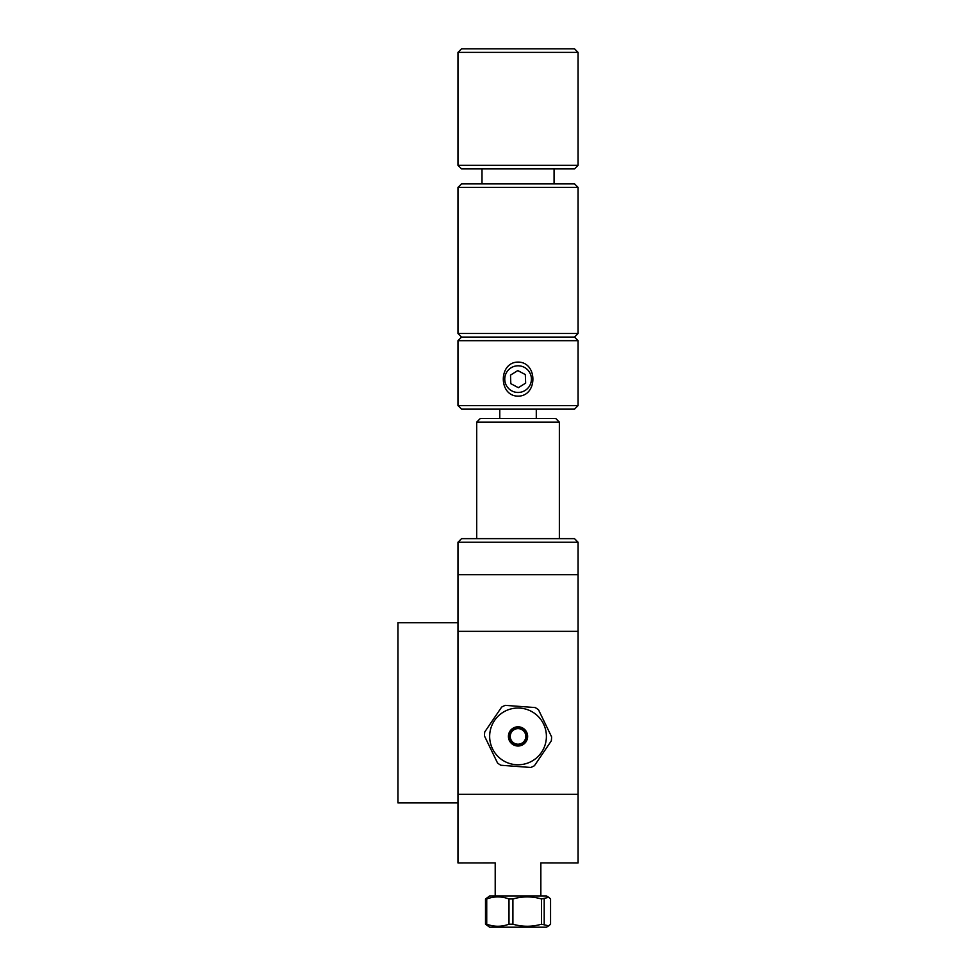 <?xml version="1.0" encoding="UTF-8"?>
<svg xmlns="http://www.w3.org/2000/svg" width="976" height="976" viewBox="0 0 976 976"><rect width="100%" height="100%" fill="white"/><g stroke="black" fill="none" stroke-linecap="round" stroke-linejoin="round"><path stroke-width="1.46" d="M457.976 622.725L397.915 622.725L397.915 802.906L457.976 802.906M457.976 794.281L457.976 631.35L578.085 631.35L578.085 794.281L457.976 794.281L457.976 862.955L495.21 862.918L495.21 895.968M578.085 542.241L574.498 538.642L461.563 538.642L457.976 542.241L578.085 542.241L578.085 574.681L457.976 574.681L578.085 574.681L578.085 631.35M578.085 794.281L578.085 862.955L540.85 862.918L540.85 895.968M457.976 542.241L457.976 631.35M525.832 736.416A7.808 7.808 0 0 0 514.132 729.658A7.808 7.808 0 0 0 514.132 743.163A7.808 7.808 0 0 0 525.832 736.416M476.703 538.642L476.703 422.12L559.358 422.12L559.358 538.642M559.358 422.12L555.771 418.521L480.29 418.521L476.703 422.12M578.085 52.399L574.498 48.8L461.563 48.8L457.976 52.399L457.976 165.322L578.085 165.322L578.085 52.399L457.976 52.399M578.085 165.322L574.498 168.921L461.563 168.921L457.976 165.322M578.085 187.404L574.498 183.817L461.563 183.817L457.976 187.404L457.976 333.487L578.085 333.487L578.085 187.404L457.976 187.404M578.085 333.487L574.498 337.086L578.085 340.673L457.976 340.673L461.563 337.086L574.498 337.086L461.563 337.086L457.976 333.487M518.085 365.793A13.335 13.335 90 0 0 504.763 379.127A13.335 13.335 90 0 0 518.085 392.462A13.335 13.335 90 0 0 531.42 379.127A13.335 13.335 90 0 0 518.085 365.793M518.097 362.096C537.813 362.059 537.813 396.195 518.097 396.146C498.382 396.195 498.382 362.059 518.097 362.096M457.976 340.673L457.976 405.565L578.085 405.565L578.085 340.673M578.085 405.565L574.498 409.151L461.563 409.151L457.976 405.565M510.814 383.678L510.509 375.101L517.78 370.563L525.344 374.577L525.649 383.141L518.39 387.692L510.814 383.678M518.366 387.679L525.625 383.141L525.32 374.577L517.768 370.563M541.509 898.969L541.509 924.199C531.981 926.944 522.453 926.944 512.912 924.199L512.912 898.969C522.453 896.224 531.981 896.224 541.509 898.969L548.756 897.322L550.549 898.969L550.549 924.199L548.756 925.846L541.509 924.199M544.205 924.199L544.205 898.969M512.912 924.199L508.996 924.199C501.566 926.944 494.149 926.944 486.731 924.199L485.511 924.199L489.659 927.2L546.401 927.2L548.756 925.846M548.756 897.322L546.401 895.968L489.659 895.968L485.511 898.969L486.731 898.969C494.149 896.224 501.566 896.224 508.996 898.969L512.912 898.969M508.996 898.969L508.996 924.199M485.511 898.969L485.511 924.199M486.731 924.199L486.731 898.969M530.798 767.465A33.574 33.574 0 0 0 534.421 765.721L551.306 740.882A33.574 33.574 0 0 0 551.599 736.868L538.532 709.82A33.574 33.574 0 0 0 535.214 707.563L505.263 705.355A33.574 33.574 0 0 0 501.64 707.1L484.755 731.951A33.574 33.574 0 0 0 484.462 735.953L497.528 763A33.574 33.574 0 0 0 500.847 765.257L530.798 767.465L500.847 765.257M505.69 710.857A28.377 28.377 0 0 1 543.937 724.839A28.377 28.377 0 0 1 528.821 762.646A28.377 28.377 0 0 1 492.124 747.982A28.377 28.377 0 0 1 505.69 710.857M522.209 745.066A9.614 9.614 0 0 1 508.447 735.709A9.614 9.614 0 0 1 523.429 728.462A9.614 9.614 0 0 1 522.209 745.066M521.587 743.761A8.174 8.174 0 0 0 522.624 729.658A8.174 8.174 0 0 0 509.887 735.806A8.174 8.174 0 0 0 521.587 743.761M497.528 763L484.462 735.953M484.755 731.951L501.64 707.1M505.263 705.355L535.214 707.563M538.532 709.82L551.599 736.868M551.306 740.882L534.421 765.721M481.998 168.921L481.998 183.817M554.063 168.921L554.063 183.817M499.773 409.151L499.773 418.521M536.288 409.151L536.288 418.521"/></g></svg>
